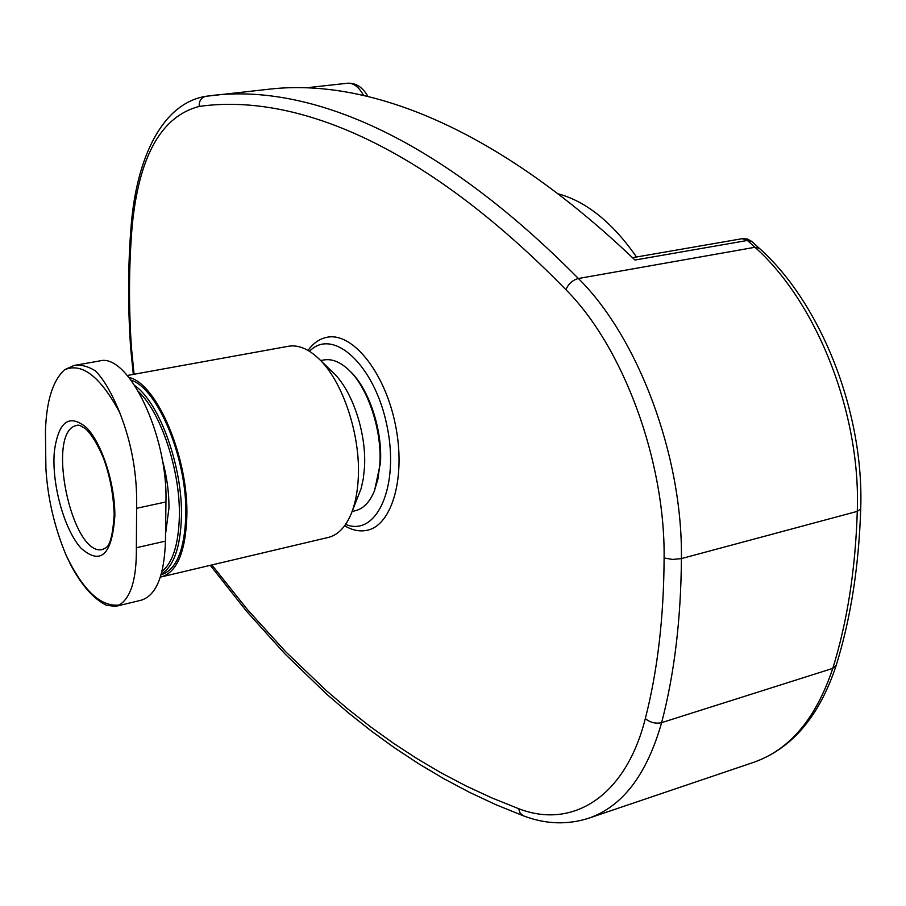 <?xml version="1.0" encoding="UTF-8"?>
<svg xmlns="http://www.w3.org/2000/svg" width="906" height="906" viewBox="0 0 906 906"><rect width="100%" height="100%" fill="white"/><g stroke="black" fill="none" stroke-linecap="round" stroke-linejoin="round"><path stroke-width="1.36" d="M134.077 374.257L131.506 348.402C128.652 306.738 128.856 266.16 132.117 226.659C138.811 156.398 161.177 116.319 199.207 106.421C198.98 100.894 201.211 97.52 205.889 96.296L269.977 89.094C364.858 78.46 492.003 123.533 634.981 260.033L747.416 240.452L751.663 241.37L759.228 248.21L754.958 247.293L578.39 278.504C638.005 337.213 682.784 455.854 681.414 558.594L857.28 511.369C860.983 413.566 816.623 302.038 754.958 247.293L747.416 240.452L742.195 238.686L632.535 257.689M315.39 88.199L308.255 87.814M309.501 351.313C332.695 326.93 374.552 364.608 386.907 425.458C399.92 486.182 376.624 537.451 345.616 524.381M308.029 350.429C313.374 343.057 319.75 338.663 327.145 337.247C352.219 332.015 384.484 371.539 395.197 423.736C406.25 475.854 392.479 524.982 367.406 530.214C360.056 531.867 352.468 530.395 344.62 525.774M636.476 257.01L634.109 253.578C610.587 221.019 585.231 201.098 558.051 193.805M54.394 451.109C51.359 482.932 63.918 529.149 80.917 548.073C100.736 565.706 112.05 554.948 114.858 515.786C115.028 483.6 101.857 443.045 86.432 427.541C69.264 413.464 58.584 421.324 54.394 451.109M70.815 565.038C81.767 585.616 93.703 599.047 106.614 605.321L115.685 606.363L119.23 605.004C130.974 597.824 136.693 578.73 136.364 547.734L136.613 508.3C137.429 475.118 131.8 443.238 119.739 412.66C111.755 393.057 103.612 379.116 95.334 370.814C87.622 366.126 80.498 364.359 73.941 365.492L64.62 369.716C52.797 380.475 46.41 400.984 45.436 431.267L45.9 468.436C47.678 498.255 54.439 527.247 66.195 555.423L70.804 565.038M73.941 365.48L99.411 360.996C127.814 352.253 168.063 434.801 165.945 501.947L165.458 541.131C164.258 575.808 156.183 595.502 141.234 600.202L115.685 606.363M165.549 533.94L168.946 508.187C169.071 492.354 166.817 476.08 162.185 459.376M161.981 571.38C172.752 562.66 178.539 544.449 179.354 516.76C180.532 471.607 161.359 413.272 138.799 391.902M161.268 574.076C173.714 566.488 180.43 547.484 181.427 517.054C182.842 467.428 159.796 403.181 135.017 385.741M161.064 574.812C176.206 570.078 184.45 550.508 185.809 516.092C187.644 460.248 158.165 388.572 131.121 380.18M160.362 577.077L161.528 576.85C176.998 572.06 185.436 552.082 186.84 516.93C188.81 458.3 156.976 383.34 128.992 377.462M161.528 576.85L328.312 537.428C337.757 535.095 345.299 527.428 350.939 514.438C355.039 504.619 357.462 492.773 358.232 478.889C360.984 435.548 342.525 380.361 318.357 358.3C307.995 348.64 298.017 344.631 288.425 346.273L127.327 375.48M351.403 513.294L361.143 488.527L363.329 478.538L364.484 467.439C366.681 433.306 352.219 390.101 333 372.502L319.252 359.161M352.162 511.437L355.299 510.724C363.261 508.776 369.557 502.366 374.201 491.471L377.983 478.866L379.852 464.065C382.128 430.373 367.961 387.779 348.867 370.044C340.26 361.913 331.913 358.561 323.838 359.965L320.679 360.554M374.574 490.542L380.452 462.955C382.66 430.146 368.889 388.719 350.282 371.426L349.58 370.747M199.207 106.421C292.287 93.284 420.237 140.611 565.922 289.716C622.637 346.319 665.174 459.704 664.109 557.96C663.815 617.484 657.541 671.018 645.321 718.583C625.412 797.654 571.652 829.432 518.56 808.639L491.856 797.914L465.956 785.91L440.837 772.682L416.488 758.311L392.898 742.875L370.044 726.431L347.915 709.047L326.488 690.768L285.684 651.731L247.519 609.693L211.868 564.948M664.109 557.96L672.478 559.444L681.414 558.594C680.95 619.432 674.358 674.121 661.618 722.648L832.784 668.379C847.291 621.618 855.468 569.285 857.28 511.369L860.7 509.025C858.877 566.556 850.7 618.707 836.17 665.468L832.784 668.379C816.023 718.594 789.568 749.942 753.43 762.41L588.651 818.231C622.49 806.567 646.816 774.709 661.618 722.648C655.684 723.962 650.248 722.603 645.321 718.583M132.117 226.659L131.223 224.801C136.817 157.406 162.389 103.284 205.889 96.296L213.986 95.266C307.474 84.745 434.427 132.899 578.39 278.504C572.547 280.09 568.379 283.827 565.922 289.716M363.566 95.368C358.81 86.874 353.453 82.831 347.519 83.227L310.271 87.361M131.506 348.402L130.634 347.655L133.307 374.393M588.651 818.231C567.349 825.049 545.616 824.267 523.464 815.864L520.157 813.169L518.56 808.639M66.195 555.423C83.171 590.565 100.849 607.088 119.23 605.004M119.739 412.66C100.475 376.692 82.106 362.377 64.62 369.716M77.237 425.39C44.802 429.308 71.812 558.753 103.103 549.364C103.771 546.873 111.732 553.793 114.179 514.551C113.431 494.212 109.83 475.31 103.375 457.87C94.541 437.179 86.965 429.614 84.847 428.357C80.611 425.56 78.075 424.574 77.237 425.39M165.945 501.947L136.613 508.3M165.458 541.131L136.364 547.734M367.904 96.387C362.615 87.135 355.82 82.752 347.519 83.227M751.663 241.37L747.269 238.946L742.195 238.686M759.228 248.21C820.881 303.057 864.29 412.411 860.7 509.025M836.17 665.468C819.307 716.555 791.719 748.866 753.43 762.41M131.223 224.801C127.939 264.699 127.746 305.65 130.634 347.655M523.464 815.864L496.001 804.732L469.399 792.286L443.623 778.594L418.685 763.758L394.54 747.835L371.177 730.904L348.584 713.011L326.738 694.223L285.209 654.166L246.432 611.097L210.271 565.321"/></g></svg>
